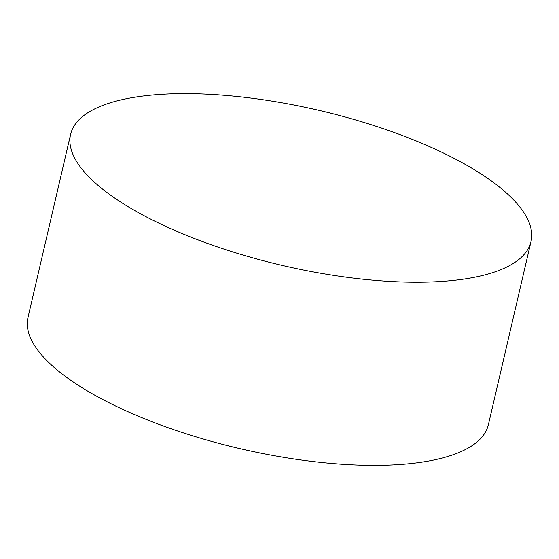 <?xml version="1.0" encoding="UTF-8"?>
<svg xmlns="http://www.w3.org/2000/svg" width="559" height="559" viewBox="0 0 559 559"><rect width="100%" height="100%" fill="white"/><g stroke="black" fill="none" stroke-linecap="round" stroke-linejoin="round"><path stroke-width="0.84" d="M102.702 189.215A236.352 79.671 -166.9 0 1 70.602 134.363A236.352 79.671 -166.9 0 1 248.021 97.72A236.352 79.671 -166.9 0 1 498.914 186.643A236.352 79.671 -166.9 0 1 531.015 241.502A236.352 79.671 -166.9 0 1 353.595 278.144A236.352 79.671 -166.9 0 1 102.702 189.215M531.015 241.502L488.398 424.637A236.352 79.671 -166.9 0 1 310.979 461.28A236.352 79.671 -166.9 0 1 60.086 372.357A236.352 79.671 -166.9 0 1 27.985 317.498L70.602 134.363"/></g></svg>
